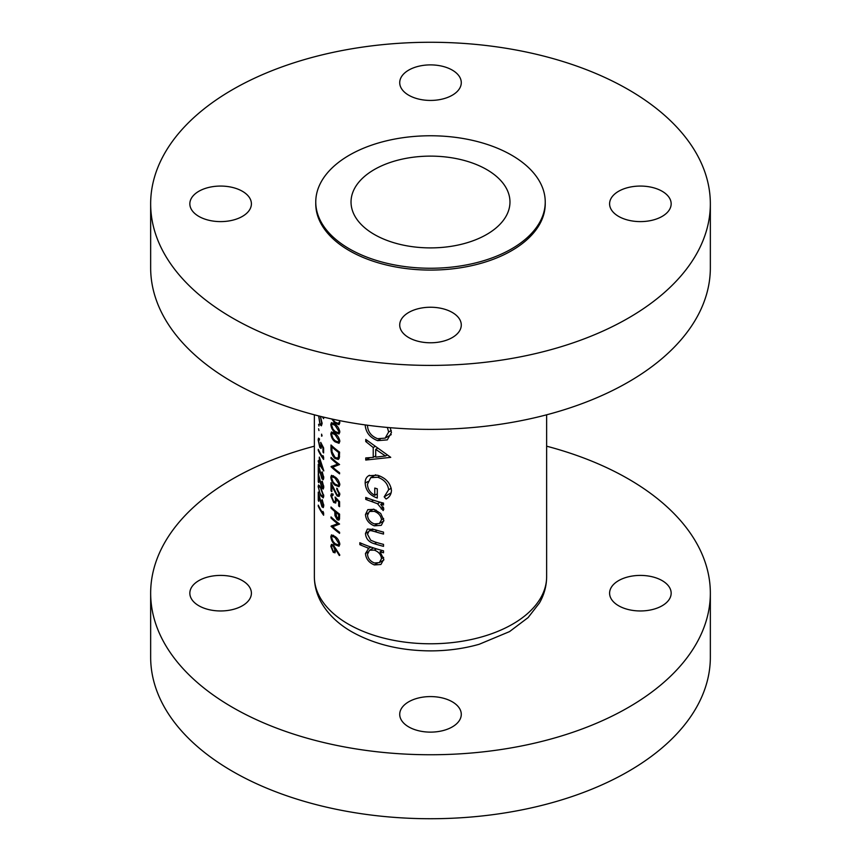 <?xml version="1.0" encoding="UTF-8"?>
<svg xmlns="http://www.w3.org/2000/svg" width="861" height="861" viewBox="0 0 861 861"><rect width="100%" height="100%" fill="white"/><g stroke="black" fill="none" stroke-linecap="round" stroke-linejoin="round"><path stroke-width="1.29" d="M662.152 580.615A30.781 17.769 0 0 0 628.605 576.762A30.781 17.769 0 0 0 609.599 593.186A30.781 17.769 0 0 0 618.618 605.757A30.781 17.769 0 0 0 652.164 609.61A30.781 17.769 0 0 0 671.16 593.186A30.781 17.769 0 0 0 662.152 580.615M242.382 580.615A30.781 17.769 0 0 0 208.836 576.762A30.781 17.769 0 0 0 189.84 593.186A30.781 17.769 0 0 0 198.848 605.757A30.781 17.769 0 0 0 232.395 609.61A30.781 17.769 0 0 0 251.401 593.186A30.781 17.769 0 0 0 242.382 580.615M452.262 701.79A30.781 17.769 0 0 0 418.715 697.937A30.781 17.769 0 0 0 399.719 714.361A30.781 17.769 0 0 0 408.738 726.921A30.781 17.769 0 0 0 442.285 730.774A30.781 17.769 0 0 0 461.281 714.361A30.781 17.769 0 0 0 452.262 701.79M314.362 446.192A279.847 161.567 0 0 0 150.653 593.186A279.847 161.567 0 0 0 232.621 707.43A279.847 161.567 0 0 0 537.587 742.451A279.847 161.567 0 0 0 710.347 593.186A279.847 161.567 0 0 0 628.379 478.942A279.847 161.567 0 0 0 546.638 446.192M150.653 593.186L150.653 657.158A279.847 161.567 0 0 0 232.621 771.402A279.847 161.567 0 0 0 537.587 806.434A279.847 161.567 0 0 0 710.347 657.158L710.347 593.186M242.382 191.271A30.781 17.769 0 0 0 208.836 187.418A30.781 17.769 0 0 0 189.84 203.842A30.781 17.769 0 0 0 198.848 216.402A30.781 17.769 0 0 0 232.395 220.255A30.781 17.769 0 0 0 251.401 203.842A30.781 17.769 0 0 0 242.382 191.271M452.262 70.096A30.781 17.769 0 0 0 418.715 66.243A30.781 17.769 0 0 0 399.719 82.667A30.781 17.769 0 0 0 408.738 95.227A30.781 17.769 0 0 0 442.285 99.08A30.781 17.769 0 0 0 461.281 82.667A30.781 17.769 0 0 0 452.262 70.096M662.152 191.271A30.781 17.769 0 0 0 628.605 187.418A30.781 17.769 0 0 0 609.599 203.842A30.781 17.769 0 0 0 618.618 216.402A30.781 17.769 0 0 0 652.164 220.255A30.781 17.769 0 0 0 671.16 203.842A30.781 17.769 0 0 0 662.152 191.271M452.262 312.446A30.781 17.769 0 0 0 418.715 308.593A30.781 17.769 0 0 0 399.719 325.006A30.781 17.769 0 0 0 408.738 337.577A30.781 17.769 0 0 0 442.285 341.43A30.781 17.769 0 0 0 461.281 325.006A30.781 17.769 0 0 0 452.262 312.446M150.653 203.842L150.653 267.814A279.847 161.567 0 0 0 232.621 382.058A279.847 161.567 0 0 0 537.587 417.079A279.847 161.567 0 0 0 710.347 267.814L710.347 203.842A279.847 161.567 0 0 0 628.379 89.598A279.847 161.567 0 0 0 323.413 54.566A279.847 161.567 0 0 0 150.653 203.842A279.847 161.567 0 0 0 232.621 318.086A279.847 161.567 0 0 0 537.587 353.107A279.847 161.567 0 0 0 710.347 203.842M315.761 202.012L315.761 203.842A114.739 66.243 0 0 0 349.372 250.68A114.739 66.243 0 0 0 474.411 265.037A114.739 66.243 0 0 0 545.239 203.842L545.239 202.012A114.739 66.243 0 0 0 511.628 155.174A114.739 66.243 0 0 0 386.589 140.806A114.739 66.243 0 0 0 315.761 202.012A114.739 66.243 0 0 0 349.372 248.851A114.739 66.243 0 0 0 474.411 263.208A114.739 66.243 0 0 0 545.239 202.012M486.702 169.563A79.47 45.881 0 0 0 400.085 159.619A79.47 45.881 0 0 0 351.03 202.012A79.47 45.881 0 0 0 374.298 234.45A79.47 45.881 0 0 0 460.915 244.406A79.47 45.881 0 0 0 509.97 202.012A79.47 45.881 0 0 0 486.702 169.563M381.391 525.188L383.845 520.356L380.713 513.468L374.255 509.378L367.83 509.647L365.462 514.501C365.893 519.818 368.82 523.596 374.255 525.834L381.111 525.361M370.876 547.036L368.777 548.242L365.462 553.483C365.936 558.854 368.895 562.674 374.352 564.934L380.885 564.493L383.845 559.273L380.024 551.836A116.138 67.05 0 0 0 383.511 552.762L383.511 550.814A116.138 67.05 180 0 1 359.844 542.71L359.844 544.658A116.138 67.05 0 0 0 368.777 548.242L367.97 548.651M383.511 503.104A116.138 67.05 180 0 1 365.753 497.443L365.753 499.402A116.138 67.05 0 0 0 371.425 501.468L377.527 503.75L383.188 510.551L383.845 509.012L380.723 504.32A116.138 67.05 0 0 0 383.511 505.052L383.511 503.104M390.743 457.352L365.753 439.411L365.753 441.542L373.222 447.516L373.222 457.385L365.753 457.934L365.753 460.054L390.743 457.352M365.279 424.925L365.172 424.99C365.807 432.448 369.95 437.668 377.624 440.649L387.278 439.885L391.454 432.523L390.227 427.702M369.498 475.283C366.538 476.671 365.096 479.276 365.172 483.086C365.634 490.361 369.67 495.344 377.29 498.035L377.29 488.822A116.138 67.05 180 0 1 374.772 488.058L374.772 495.312C370.004 492.653 367.582 488.94 367.496 484.151L370.725 477.661L377.721 477.231C384.221 479.588 387.848 483.753 388.634 489.737L384.178 496.851L386.105 499.003C389.484 497.195 391.271 494.332 391.454 490.404C390.464 483.064 385.857 478.006 377.624 475.25L368.68 475.692M383.511 532.12A116.138 67.05 180 0 1 374.696 529.601L367.41 529.041L365.462 533.476C365.914 538.803 368.938 542.236 374.535 543.786A116.138 67.05 0 0 0 383.511 546.348L383.511 544.389A116.138 67.05 180 0 1 374.944 541.956L370.682 540.224L367.496 534.272L369.046 530.957L370.843 530.591L374.944 531.635A116.138 67.05 0 0 0 383.511 534.068L383.511 532.12M335.123 536.554L331.485 534.875L330.807 536.737C331.313 540.364 332.744 543.043 335.123 544.776L339.019 546.218L339.837 544.238C339.159 540.73 337.587 538.168 335.123 536.554M339.589 506.698L339.589 501.737L335.123 497.034L335.575 500.058L334.994 501.78L333.691 501.393L331.625 496.453L333.078 495.118L333.078 494.031L331.485 493.697L330.807 495.613L333.659 502.447L335.704 503.039L336.296 499.423L338.653 501.888L338.653 506.01A116.138 67.05 0 0 0 339.589 506.698M333.078 494.418L332.163 494.957L333.078 495.118M335.123 477.037L331.485 475.347L330.807 477.22C331.313 480.847 332.744 483.516 335.123 485.249L339.019 486.691L339.837 484.721C339.159 481.202 337.587 478.641 335.123 477.037M318.699 416.304L319.991 424.677L321.39 425.808L322.079 423.504L320.604 416.799M322.079 435.903L321.594 434.159L321.594 436.183L322.079 435.903M331.743 418.984L335.123 423.246L339.019 424.688L339.837 422.708M335.123 433.632L331.485 431.942L330.807 433.815C331.313 437.442 332.744 440.122 335.123 441.844L339.019 443.286L339.837 441.316C339.159 437.797 337.587 435.235 335.123 433.632M331.011 457.395L331.011 458.482A116.138 67.05 0 0 0 337.63 464.154L331.011 466.705A116.138 67.05 0 0 0 339.589 473.841L339.589 472.754A116.138 67.05 180 0 1 332.723 467.2L339.589 464.542A116.138 67.05 180 0 1 331.011 457.395M323.618 452.918L323.618 447.957L320.712 442.35L320.992 445.471L319.829 446.385L318.613 440.961L319.463 438.884L318.527 438.163L318.15 439.917L319.808 447.44L321.067 448.473L321.454 444.986L322.983 447.924L322.983 452.036A116.138 67.05 0 0 0 323.618 452.918M319.463 439.271L318.914 439.594L319.463 439.971M321.562 446.525L320.626 447.063L319.829 446.385M323.779 470.741L319.334 457.094L319.334 462.831A116.138 67.05 180 0 1 318.269 460.657L318.269 461.744A116.138 67.05 0 0 0 319.334 463.918L319.334 465.306A116.138 67.05 0 0 0 319.84 466.253L319.84 464.865A116.138 67.05 0 0 0 323.779 470.956L323.779 470.741M321.777 481.417L323.144 486.217L321.939 487.089L318.269 473.518L318.269 481.74A116.138 67.05 0 0 0 318.731 482.709L318.731 477.08L321.982 488.241L323.273 489.016L323.779 487.143L322.24 481.148M323.779 486.992L321.939 487.089M321.777 500.015L323.144 504.815L321.939 505.687L318.269 492.126L318.269 500.338A116.138 67.05 0 0 0 318.731 501.317L318.731 495.688L321.982 506.838L323.273 507.613L323.779 505.751L322.24 499.746M323.779 505.59L321.939 505.687M323.618 512.995L322.983 511.412L322.983 513.264A116.138 67.05 180 0 1 318.269 505.149L318.269 506.225A116.138 67.05 0 0 0 323.618 515.233L323.618 512.995M320.712 487.455L318.538 484.926L318.15 486.616L320.712 495.667L323.241 497.906L323.779 496.087L320.712 487.455M321.777 472.108L323.144 476.919L321.939 477.78L318.269 464.219L318.269 472.441A116.138 67.05 0 0 0 318.731 473.41L318.731 467.781L321.982 478.942L323.273 479.706L323.779 477.844L322.24 471.85M323.779 477.694L322.757 478.285L321.939 477.78M323.618 457.191L322.983 455.598L322.983 457.46A116.138 67.05 180 0 1 318.269 449.334L318.269 450.421A116.138 67.05 0 0 0 323.618 459.419L323.618 457.191M318.968 430.565L318.581 428.778L318.968 430.565M331.011 444.997L331.011 448.742C331.011 452.735 332.346 455.986 335.015 458.504L338.33 459.44L339.256 458.17L339.589 452.133A116.138 67.05 180 0 1 331.011 444.997M335.123 424.333L331.485 422.643L330.807 424.516C331.313 428.143 332.744 430.812 335.123 432.545L339.019 433.987L339.837 432.018C339.159 428.498 337.587 425.937 335.123 424.333M318.968 426.066L318.581 424.279L318.968 426.066M322.326 416.821A116.138 67.05 0 0 0 323.618 418.65L323.618 417.574A116.138 67.05 180 0 1 323.23 417.036M336.802 489.242L338.89 493.633L338.298 495.118L337.049 494.86L331.011 482.666L331.011 490.878A116.138 67.05 0 0 0 331.829 491.653L331.829 486.024L337.125 496.001L339.083 496.388L339.837 494.386L336.802 488.155L336.802 489.242L337.512 488.833M339.589 514.135A116.138 67.05 180 0 1 331.011 507L331.011 508.087A116.138 67.05 0 0 0 334.8 511.488L334.94 515.545L337.157 519.743L338.847 520.152L339.46 519.161L339.589 514.135M339.837 555.076L333.261 544.884L331.496 544.335L330.807 546.283L333.282 552.342L335.047 552.827L335.704 549.566L339.331 555.549L339.837 555.076M331.011 516.923L331.011 518.01A116.138 67.05 0 0 0 337.63 523.682L331.011 526.222A116.138 67.05 0 0 0 339.589 533.357L339.589 532.281A116.138 67.05 180 0 1 332.723 526.728L339.589 524.058A116.138 67.05 180 0 1 331.011 516.923M323.585 512.919L322.983 513.264M323.704 504.503L323.144 504.815M323.779 505.805L321.982 506.838M319.635 485.765L318.15 486.616M320.712 488.542L323.144 495.247L322.757 496.496L320.712 494.591L319.42 491.835L318.613 487.627L318.914 486.411L321.185 488.262M323.704 494.924L323.144 495.247M323.704 485.895L323.144 486.217M323.779 487.208L321.982 488.241M323.704 476.596L323.144 476.919M323.779 477.909L321.982 478.942M319.84 463.778L319.84 460.172L322.218 467.652A116.138 67.05 180 0 1 319.84 463.778M323.585 457.116L322.983 457.46M323.618 451.67L322.983 452.036M320.432 447.085L319.808 447.44M319.463 439.164L318.15 439.917M331.722 458.074L331.011 458.482M338.599 463.81L332.723 467.2M332.023 466.113L331.011 466.705M338.448 463.692L337.63 464.154M335.876 458.009L335.015 458.504M331.829 446.859A116.138 67.05 0 0 0 338.653 452.531L338.395 456.9L337.577 458.138L335.026 457.417L332.034 451.885L331.829 446.859L332.55 446.439M339.471 452.047L338.653 452.531M339.557 456.233L338.395 456.9M333.379 432.33L330.807 433.815M335.93 441.381L335.123 441.844M335.123 434.719L338.89 440.66L338.298 442.027L335.123 440.767L333.013 438.486L331.625 434.622L332.152 433.277L335.123 434.719L335.887 434.278M339.718 440.175L338.89 440.66M333.379 423.031L330.807 424.516M335.93 432.082L335.123 432.545M335.123 425.42L338.89 431.361L338.298 432.728L335.123 431.458L333.013 429.187L331.625 425.323L332.152 423.967L335.123 425.42L335.887 424.979M339.718 430.877L338.89 431.361M335.93 422.773L335.123 423.246M339.718 421.578L338.298 423.418L335.123 422.159L333.013 419.888M380.175 439.185L377.624 440.649M391.238 430.511L388.634 432.018L385.136 438.131L377.635 438.701C371.339 436.258 367.959 431.953 367.496 425.797M387.375 427.454L388.634 432.018M369.907 457.654L365.753 460.054M375.708 455.943L373.222 457.385M374.826 446.59L373.222 447.516M367.26 440.671L365.753 441.542M385.459 455.996L375.708 457.148L375.708 449.367L385.459 455.996L387.235 454.963M377.355 448.42L375.708 449.367M391.174 492.815L384.178 496.851M391.238 488.23L388.634 489.737M379.809 476.025L377.721 477.231M377.29 493.848L374.772 495.312M367.819 481.557L365.172 483.086M383.037 502.975L380.723 504.32M383.522 507.592L381.175 508.948M383.242 507.043L381.509 508.044M380.185 502.211L377.527 503.75M367.798 498.218L365.753 499.402M382.327 550.502L380.024 551.836M377.183 563.298L374.352 564.934M367.927 552.062L365.462 553.483M361.781 543.549L359.844 544.658M381.509 558.649L379.346 562.631L374.331 562.965C370.187 561.232 367.905 558.315 367.496 554.215L369.53 550.233L374.266 550.114C378.603 551.707 381.014 554.559 381.509 558.649L383.629 557.422M376.461 548.844L374.266 550.114M373.287 529.181L370.843 530.591M376.741 542.516L374.535 543.786M368.013 532.012L365.462 533.476M376.967 524.263L374.255 525.834M367.959 513.059L365.462 514.501M381.509 519.732L379.335 523.563L374.244 523.875C370.101 522.196 367.851 519.334 367.496 515.265L369.391 511.499L374.244 511.326C378.517 512.919 380.939 515.717 381.509 519.732L383.629 518.516M376.235 510.164L374.244 511.326M320.572 424.344L319.991 424.677M322.025 422.439L321.088 424.419L319.991 423.59L318.764 416.067M320.421 416.369L321.562 422.708M333.379 475.735L330.807 477.22M335.93 484.786L335.123 485.249M335.123 478.124L338.89 484.065L338.298 485.432L335.123 484.162L333.013 481.891L331.625 478.027L332.152 476.671L335.123 478.124L335.887 477.683M339.718 483.581L338.89 484.065M339.718 493.159L338.89 493.633M339.826 494.44L337.125 496.001M331.829 490.415L331.011 490.878M339.589 505.461L338.653 506.01M339.342 501.489L338.653 501.888M336.963 499.036L336.296 499.423M334.671 501.866L333.659 502.447M333.078 494.311L330.807 495.613M336.328 499.628L335.575 500.058M339.546 518.365L337.157 519.743M335.682 515.115L334.94 515.545M335.575 511.036L334.8 511.488M331.722 507.678L331.011 508.087M338.653 514.534L338.653 516.74L337.157 518.656L335.682 512.209A116.138 67.05 0 0 0 338.653 514.534L339.471 514.049M339.568 518.064L337.157 518.656M336.468 511.757L335.682 512.209M336.264 549.243L335.704 549.566M335.79 550.889L333.282 552.342M333.25 544.873L330.807 546.283M334.907 549.921L334.326 551.492L333.239 551.212L331.625 547.112L332.163 545.637L333.239 545.939L334.907 549.921L336.22 549.167M333.907 545.551L333.239 545.939M333.379 535.262L330.807 536.737M335.93 544.303L335.123 544.776M335.123 537.641L338.89 543.582L338.298 544.948L335.123 543.689L333.013 541.418L331.625 537.544L332.152 536.199L335.123 537.641L335.887 537.21M339.718 543.108L338.89 543.582M331.722 517.601L331.011 518.01M338.599 523.337L332.723 526.728M332.023 525.64L331.011 526.222M338.448 523.208L337.63 523.682M348.382 624.15A116.138 67.05 0 0 0 474.938 638.679A116.138 67.05 0 0 0 546.638 576.73C546.563 585.975 544.174 594.714 539.47 602.958L528.094 617.595L509.529 631.608L479.19 644.276C463.864 648.624 447.774 650.819 430.93 650.884C400.795 650.787 374.438 644.437 351.858 631.834C338.416 624.15 328.289 614.496 321.476 602.84C316.805 594.639 314.437 585.932 314.362 576.73A116.138 67.05 0 0 0 348.382 624.15M331.829 448.28L331.011 448.742M339.589 452.832L338.653 453.381M373.577 500.23L371.425 501.468M377.161 530.365L374.944 531.635M336.188 511.542L334.8 512.349M339.589 516.202L338.653 516.74M546.638 576.73L546.638 414.808M314.362 576.73L314.362 414.808M322.778 496.485L323.779 495.914M318.914 486.411L319.754 485.927M337.577 458.138L339.482 457.04M338.298 442.027L339.826 441.144M332.152 433.266L333.573 432.448M338.298 432.728L339.826 431.845M332.152 423.967L333.573 423.149M338.298 423.429L339.826 422.547M385.136 438.131L391.238 434.611M370.725 477.661L375.697 474.788M379.346 562.631L383.791 560.059M369.53 550.233L373.523 547.919M369.111 530.925L372.49 528.966M379.335 523.563L383.812 520.97M369.391 511.499L373.459 509.142M321.088 424.419L322.068 423.849M338.298 485.432L339.826 484.549M332.152 476.671L333.573 475.853M338.298 495.118L339.826 494.236M334.994 501.78L336.468 500.93M334.326 551.492L335.79 550.653M332.152 545.637L333.336 544.948M338.298 544.948L339.826 544.077M332.152 536.199L333.573 535.381"/></g></svg>
